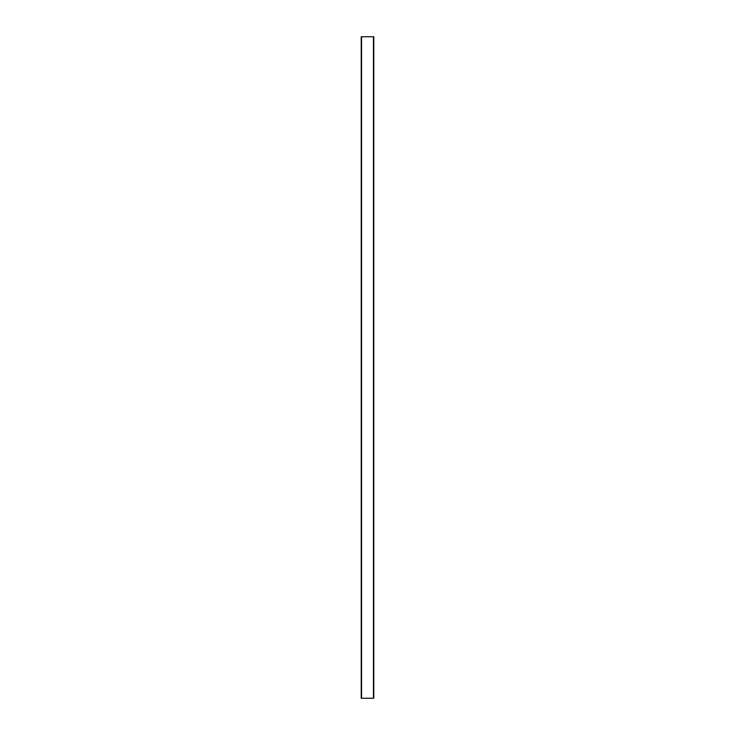 <?xml version="1.0" encoding="UTF-8"?>
<svg xmlns="http://www.w3.org/2000/svg" width="735" height="735" viewBox="0 0 735 735"><rect width="100%" height="100%" fill="white"/><g stroke="black" fill="none" stroke-linecap="round" stroke-linejoin="round"><path stroke-width="1.1" d="M373.784 36.75L361.216 36.75L361.216 698.25L361.216 36.75L361.216 698.25L373.784 698.25L373.784 36.75M361.546 698.25L361.546 36.75M373.454 698.25L373.454 36.75"/></g></svg>
